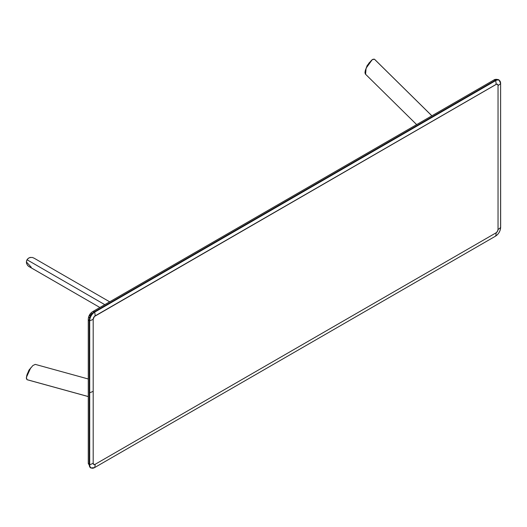 <?xml version="1.0" encoding="UTF-8"?>
<svg xmlns="http://www.w3.org/2000/svg" width="527" height="527" viewBox="0 0 527 527"><rect width="100%" height="100%" fill="white"/><g stroke="black" fill="none" stroke-linecap="round" stroke-linejoin="round"><path stroke-width="0.79" d="M495.479 236.142L495.65 236.043A14.539 8.392 -120 0 0 496.105 232.809L95.11 464.32A14.539 8.392 60 0 1 94.656 467.554A7.016 4.051 -60 0 1 89.695 464.695A7.016 4.051 120 0 0 94.656 467.554A14.539 8.392 -120 0 0 95.11 464.32A2.727 1.574 -60 0 1 93.187 463.207A14.539 8.392 180 0 1 89.695 464.695L89.695 392.714A14.539 8.392 0 0 0 93.187 391.232A14.539 8.392 180 0 1 89.695 392.714L89.695 464.695L89.267 464.656L89.261 320.699A7.266 4.196 -60 0 1 94.405 311.793L495.4 80.282A7.266 4.196 -60 0 1 498.964 79.887A7.266 4.196 120 0 0 495.4 80.282L495.65 80.638L94.656 312.149L495.65 80.638L495.406 80.288L94.405 311.793L94.656 312.149A7.016 4.051 120 0 0 89.695 320.739A7.016 4.051 -60 0 1 94.656 312.149L94.412 311.8L495.406 80.288L94.405 311.793A7.266 4.196 120 0 0 89.261 320.699L89.695 320.739L89.261 464.649L89.267 320.699L89.261 392.674L89.695 392.714L89.695 320.739L89.261 320.699L89.267 464.656A3.636 2.101 180 0 1 88.266 463.207A3.636 2.101 0 0 0 89.261 464.649L89.261 464.649A7.266 4.196 120 0 0 90.703 467.943A7.266 4.196 -60 0 1 89.261 464.649L89.695 464.695A14.539 8.392 0 0 0 93.187 463.207L93.747 464.458L95.11 464.32L496.105 232.809L497.468 231.373L498.035 229.469L498.035 85.512L497.712 84.465L496.48 84.228L94.373 316.51L93.187 319.25L93.187 463.207L93.187 319.25A2.727 1.574 -60 0 1 95.11 315.91L496.105 84.399A2.727 1.574 -60 0 1 498.035 85.512L498.035 229.469A2.727 1.574 -60 0 1 496.105 232.809A14.539 8.392 60 0 1 495.65 236.043A7.016 4.051 120 0 0 500.61 227.453L500.61 227.262M500.65 227.354L500.61 227.453A14.539 8.392 180 0 1 498.035 229.469A14.539 8.392 0 0 0 500.61 227.453L500.61 83.503L500.61 227.453A7.016 4.051 -60 0 1 495.65 236.043L495.584 236.129C498.667 234.014 500.36 231.089 500.65 227.361L500.61 83.503A7.016 4.051 120 0 0 495.65 80.638A7.016 4.051 -60 0 1 500.61 83.503L500.545 83.253M500.61 83.503A14.539 8.392 180 0 1 498.035 85.512A14.539 8.392 0 0 0 500.61 83.503M495.65 80.638A14.539 8.392 60 0 1 496.105 84.399A14.539 8.392 -120 0 0 495.65 80.638M94.656 312.149A14.539 8.392 60 0 1 95.11 315.91A14.539 8.392 -120 0 0 94.656 312.149M89.695 320.739A14.539 8.392 0 0 0 93.187 319.25A14.539 8.392 180 0 1 89.695 320.739M94.485 467.653L495.584 236.129M89.261 320.699A3.636 2.101 180 0 1 88.266 319.25L88.266 319.25A3.636 2.101 0 0 0 89.261 320.699M94.405 311.793A3.636 2.101 -120 0 0 92.653 311.655L92.653 311.655A3.636 2.101 60 0 1 94.405 311.793M495.4 80.282A3.636 2.101 -120 0 0 493.647 80.144A3.636 2.101 60 0 1 495.4 80.282M91.902 313.315L89.761 315.871M89.379 317.162L89.326 317.768M431.85 115.815L374.407 59.182L431.85 115.815M372.332 59.643L368.933 63.115L366.113 68.141M365.593 74.235L366.081 68.22L372.167 59.742L374.407 59.182L373.024 59.255L371.561 60.216L367.886 64.729L365.415 70.065L364.967 72.462L365.29 73.951M372.167 59.749L366.081 68.22M367.609 65.15L366.897 66.448M367.859 64.742A2.543 1.469 120 0 0 367.167 65.631L367.859 64.742M367.154 65.618L366.68 66.883M367.418 65.216L368.037 64.557M366.68 66.922L366.937 66.046M366.7 66.843L367.167 65.631A2.543 1.469 120 0 0 366.7 66.843M367.398 65.447L367.714 65.019M366.832 66.659L367.128 65.921M28.583 258.125L27.035 259.771L28.577 258.131L30.685 257.36M38.023 266.115L104.774 304.652L27.035 259.771L28.392 258.256L29.835 257.538L32.378 257.453L34.123 258.21M28.214 258.368L26.818 260.022L26.396 262.044M31.212 267.189L26.383 261.926L27.035 259.771L26.383 261.932M29.229 266.688L27.7 265.555L26.502 263.316L26.403 261.708L27.035 259.771L104.774 304.652M28.893 266.51L99.866 307.485L28.577 266.306M30.619 368.004L28.241 371.831L26.772 375.461L26.376 378.439L27.009 379.664L88.266 396.548L27.009 379.664L26.37 377.451L30.671 367.938L26.37 377.444M26.363 377.648L27.187 374.15L29.552 369.546L32.832 365.567L35.237 364.388M29.545 369.532L28.774 370.797M29.815 369.131L28.972 370.178A2.543 1.469 120 0 0 28.544 371.219L28.517 371.265M28.478 371.463L28.735 370.593M29.216 369.763L29.841 369.104M28.972 370.178L29.789 369.163A2.543 1.469 120 0 0 28.972 370.178M28.715 370.955L28.932 370.461M29.202 369.994L29.69 369.374M500.65 83.404L498.964 79.887C496.671 79.083 494.899 79.169 493.647 80.144L92.653 311.655C89.992 313.341 88.529 315.871 88.266 319.25L88.266 463.207L90.703 467.936L94.59 467.64M431.876 115.802L374.598 59.327M365.402 74.09L416.64 124.603M367.675 65.045L366.845 66.56M367.925 64.63L366.647 66.949M109.682 301.819L33.8 258.013M88.266 378.985L35.414 364.421M27.226 379.756L88.266 396.581M28.715 370.909L29.617 369.427M28.484 371.331L29.855 369.065"/></g></svg>
